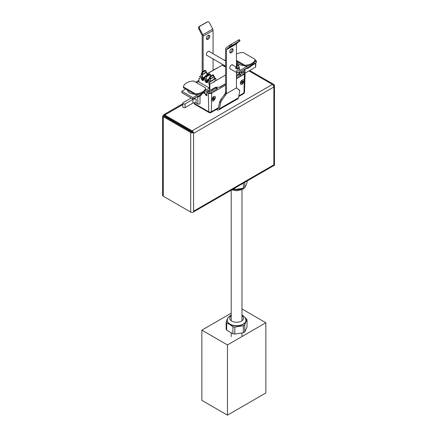 <?xml version="1.0" encoding="UTF-8"?>
<svg xmlns="http://www.w3.org/2000/svg" width="437" height="437" viewBox="0 0 437 437"><rect width="100%" height="100%" fill="white"/><g stroke="black" fill="none" stroke-linecap="round" stroke-linejoin="round"><path stroke-width="0.66" d="M231.211 314.919L228.065 317.497L227.213 320.255A9.385 5.419 0 0 0 229.96 324.09A9.385 5.419 0 0 0 240.186 325.265A9.385 5.419 0 0 0 245.976 320.255L245.135 317.502L241.983 314.919M229.043 323.467A8.128 4.692 -0 0 0 228.786 323.904A10.586 6.113 180 0 0 228.78 323.904M226.672 330.154L226.672 323.178L229.791 324.423L232.91 326.778A10.586 6.113 -0 0 0 234.827 327.073L243.349 325.756A10.586 6.113 -0 0 0 244.747 324.942C245.512 322.566 246.271 320.927 247.031 320.026L247.031 327.007L244.747 331.923A10.586 6.113 180 0 1 243.349 332.737L234.827 334.054A10.586 6.113 180 0 1 232.91 333.759L226.672 330.154A10.586 6.113 180 0 1 226.158 329.05L226.158 322.069L227.469 318.704M247.031 320.026A10.586 6.113 -0 0 0 246.517 318.917L245.397 317.956M244.747 324.942L244.747 331.923M243.349 325.756L243.349 332.737M234.827 327.073L234.827 334.054M232.91 326.778L232.91 333.759M226.672 323.178A10.586 6.113 180 0 1 226.158 322.069M228.442 322.938L228.442 323.216M245.884 319.305A9.483 5.479 -0 0 1 241.104 325.237A9.483 5.479 -0 0 1 229.889 324.292A9.483 5.479 180 0 1 227.311 319.305M242.196 188.647A9.385 5.419 180 0 1 232.801 189.259M247.031 181.044L247.031 182.491C246.271 184.873 245.512 186.512 244.747 187.413A10.586 6.113 180 0 1 243.349 188.221L234.827 189.538A10.586 6.113 180 0 1 232.91 189.243M234.827 189.538L234.827 188.09M243.349 188.221L243.349 183.169M244.747 187.413L244.747 182.36M239.962 70.237L239.558 69.254A2.245 1.295 120 0 0 239.197 68.822A2.245 1.295 120 0 0 238.078 68.931A2.245 1.295 120 0 0 236.608 70.909A2.245 1.295 120 0 0 236.952 72.711A2.245 1.295 120 0 0 237.51 72.804L238.564 72.662A1.529 0.885 -60 0 1 238.181 70.827A1.529 0.885 -60 0 1 239.962 70.237A1.529 0.885 -60 0 1 238.946 72.52A1.529 0.885 -60 0 1 238.564 72.662M237.22 68.44L235.838 68.642L235.865 67.653L237.242 67.833L237.22 68.44M235.876 68.636L235.603 68.161L235.925 67.675L237.209 67.866M229.775 51.801A2.398 1.387 120 0 0 230.272 52.899A2.398 1.387 120 0 0 232.67 51.511A2.398 1.387 120 0 0 232.67 48.742A2.398 1.387 120 0 0 230.823 49.386A2.398 1.387 120 0 0 229.775 51.801M232.091 48.638A2.398 1.387 -60 0 1 231.714 50.96A2.398 1.387 -60 0 1 229.895 52.445M233.03 65.26A2.398 1.387 120 0 0 232.67 64.856A2.398 1.387 120 0 0 230.823 65.501A2.398 1.387 120 0 0 229.775 67.915A2.398 1.387 120 0 0 230.272 69.013A2.398 1.387 120 0 0 230.741 69.122M208.728 35.151A2.398 1.387 -60 0 1 208.848 35.801A2.398 1.387 -60 0 1 206.532 38.959M209.804 36.353A2.398 1.387 120 0 0 209.307 35.255A2.398 1.387 120 0 0 206.909 36.637A2.398 1.387 120 0 0 206.909 39.406A2.398 1.387 120 0 0 208.76 38.767A2.398 1.387 120 0 0 209.804 36.353M209.667 51.774A2.398 1.387 120 0 0 209.307 51.369A2.398 1.387 120 0 0 206.909 52.751A2.398 1.387 120 0 0 206.909 55.521A2.398 1.387 120 0 0 207.378 55.636M236.439 67.227L236.439 43.968A0.907 0.524 60 0 1 236.592 43.574L226.656 49.315A0.907 0.524 -120 0 0 226.503 49.703L226.503 92.262A4.528 2.611 -60 0 1 226.251 93.846M226.224 93.808L236.603 87.815M236.69 87.815A4.528 2.611 -60 0 1 236.439 86.526L236.439 72.416M226.656 49.315L229.867 46.748L229.13 45.612L225.924 48.179A2.261 1.306 -120 0 0 225.547 49.152L225.547 91.71A4.528 2.611 -60 0 1 225.328 93.174M225.372 92.939L226.29 93.463M240.011 40.761L239.345 41.089L238.613 39.958L239.274 39.63L240.011 40.761L236.592 43.574M239.345 41.089L229.867 46.748M225.312 93.163L226.229 93.802M216.32 109.485L216.801 109.758A3.616 2.087 -120 0 0 218.609 109.938L237.815 98.849A3.616 2.087 -120 0 0 238.504 97.773L239.766 90.606L236.57 87.957M226.35 93.862L221.051 101.411L219.303 108.862L238.504 97.773M238.613 39.958L231.239 44.213L231.971 45.35M231.239 44.213L230.091 44.929L230.823 46.065M230.091 44.929L229.13 45.612M225.295 93.201L226.186 93.922M220.548 102.815L219.609 102.045L218.363 108.092A2.261 1.306 60 0 1 217.932 108.764A2.261 1.306 60 0 1 217.397 108.862M218.609 109.938A3.616 2.087 -120 0 0 219.303 108.862M236.81 88.269L239.296 89.935M226.104 94.108L225.208 93.371M225.35 93.185L224.378 94.731L225.312 95.501M224.378 94.731L221.029 99.172L221.963 99.942M221.029 99.172L220.117 100.641L221.051 101.411M220.117 100.641L219.609 102.045M202.184 71.93L202.184 35.659A0.907 0.524 60 0 0 202.036 35.097L198.819 28.82A1.808 1.475 -111.4 0 1 199.277 26.471L206.652 22.216A1.808 1.475 -111.4 0 1 206.816 22.14A1.808 1.475 -111.4 0 1 206.985 22.085M203.139 71.378L203.139 36.216A2.261 1.306 -120 0 0 202.768 34.813L199.556 28.531A1.808 1.475 -111.4 0 1 200.009 26.187L207.384 21.926A1.808 1.475 -111.4 0 1 207.548 21.85A1.808 1.475 -111.4 0 1 209.487 22.795L212.704 29.077A2.261 1.306 60 0 1 213.076 30.481L213.076 53.74M213.076 58.924L213.076 70.313M225.547 83.707L219.494 87.198M209.853 90.049L209.509 90.246M215.823 80.501L215.135 80.648M208.99 84.199L209.389 83.97M213.436 81.987L216.069 80.463M199.026 78.502L198.922 81.97L199.026 78.207L199.643 78.37M209.853 90.574L209.853 84.456L209.339 84.456L209.339 87.984M208.99 84.265L208.99 82.38L209.498 82.38L209.498 84.265M214.512 77.748L215.889 78.545L215.944 80.392L215.889 78.545L209.247 82.38L207.575 81.419L207.542 82.598L206.827 82.189L206.81 82.855L205.718 82.227L205.718 81.55L205.013 81.14L205.013 79.933L203.664 79.157L203.631 80.342L202.915 79.927L202.899 80.594L201.807 79.966L201.807 79.288L201.102 78.879L201.102 77.677L199.452 76.726L201.146 75.748M199.398 78.431L199.398 78.726M201.228 77.748L202.593 76.961M202.336 76.961L201.009 76.191M206.854 74.503L207.87 73.913M207.744 73.842L207.766 74.612L207.744 73.842L206.701 73.241M205.035 78.103L201.807 79.966L201.807 79.288L205.051 77.415M203.664 79.157L203.631 80.342M204.904 78.294L203.538 79.081M205.139 80.004L206.504 79.217M206.379 79.146L205.029 78.37L205.079 76.158L209.307 73.722L210.585 74.459L206.362 76.901L206.379 79.146L206.362 76.901L205.079 76.158L205.029 78.37M203.653 79.501L202.915 79.927L202.899 80.594M208.946 80.359L205.718 82.227L205.718 81.55L208.962 79.676M207.564 81.763L206.827 82.189L206.81 82.855M207.575 81.419L207.542 82.598M208.815 80.55L207.449 81.337M213.988 78.474L214.66 78.857M214.529 78.933L210.273 81.391L210.273 79.157L214.496 76.715L214.529 78.933L214.496 76.715M210.142 81.468L208.815 80.698M205.073 76.59L201.102 78.879L201.102 77.677M201.14 76.12L201.173 73.902L201.14 76.12M202.451 74.64L202.468 76.89L202.451 74.64L206.674 72.203L206.723 74.432L206.674 72.203M201.042 73.973L202.32 74.711M201.867 73.503L201.173 73.902M206.805 72.127L205.794 71.542M205.794 72.018L206.111 72.198L202.451 74.312L201.867 73.826M211.131 75.798L210.607 75.497M208.984 78.846L205.013 81.14L205.013 79.933M210.623 76.093L210.585 74.459M209.307 74.044L210.022 74.459L206.362 76.573L205.647 76.158L209.307 74.044L209.307 74.874M236.439 66.681L238.848 65.288L237.176 64.326M222.351 65.321L222.384 64.299L222.351 65.321L224.765 66.714L224.765 66.036L224.055 65.626L224.372 65.446M225.547 66.26L224.765 66.714L225.077 65.856M236.597 65.419L237.264 65.807M236.439 64.048L237.105 63.665L237.138 65.883L236.439 66.287M208.99 78.42L208.941 80.626L208.99 78.42L209.689 78.015M208.864 78.491L210.142 79.228M214.627 76.639L213.617 76.06M213.617 76.535L213.933 76.715L210.273 78.829L209.689 78.338M210.273 79.157L210.273 81.391M238.848 65.14L238.902 67.287M237.231 63.589L236.439 63.13M237.138 65.883L237.105 63.665M224.585 60.382L225.547 59.831M224.864 60.546L225.547 60.153M239.252 67.189L238.635 67.353L239.252 67.484L239.296 68.888M239.394 72.154L239.432 73.492M207.482 73.689L222.362 65.102M209.421 84.357L225.547 75.049M237.766 67.992L239.077 67.238M239.028 67.211L237.717 67.964M213.633 81.927L214.097 82.194L214.086 81.664M209.378 84.33L209.438 82.265M236.439 60.366L244.922 65.266A11.215 6.473 0 0 0 255.142 59.366L243.109 52.418A11.215 6.473 0 0 0 236.439 54.122M255.142 59.366L255.142 60.251A11.215 6.473 180 0 1 244.922 66.151L236.439 61.251M244.922 65.266L244.922 66.151M243.797 65.495A6.916 3.993 180 0 1 237.16 61.666M251.532 65.255L250.521 66.779L248.118 68.172L246.435 68.614A0.595 0.344 180 0 1 245.834 68.549M250.521 65.84L250.521 66.779M248.118 67.232L248.118 68.172M247.233 67.74L247.233 68.445M199.649 84.456L193.635 80.982A11.215 6.473 0 0 0 183.414 86.881L195.448 93.829A11.215 6.473 0 0 0 205.669 87.93L199.649 84.456M205.669 87.93L205.669 88.815A11.215 6.473 180 0 1 195.448 94.714L183.414 87.766L183.414 86.881M195.448 93.829L195.448 94.714M194.378 94.097A6.916 3.993 180 0 1 187.582 90.175M245.097 68.975L243.671 71.854M208.247 90.246L208.258 91.491M206.903 95.157L204.172 92.6M203.893 92.764L206.903 95.534M210.323 78.802L210.323 76.994L209.689 76.628L212.983 74.727L213.617 75.093L213.617 76.896M209.689 76.628L209.689 78.491M210.323 81.364L210.323 79.13M213.617 75.093L210.323 76.994M255.743 62.824A1.502 0.869 180 0 1 255.765 62.972L255.765 66.67A1.502 0.869 180 0 1 255.558 67.112L245.097 73.148M246.026 68.614L246.026 68.915L246.615 68.576M255.765 62.972A1.502 0.869 180 0 1 255.558 63.414L255.558 67.112M255.558 63.414L251.231 65.916M255.142 60.202L256.437 60.951L254.345 62.158M241.022 72.575L241.049 71.313L256.437 62.425L256.437 60.951M198.753 94.255L192.908 97.626L192.908 99.106L181.836 92.71L181.836 91.235L185.627 89.044M196.612 82.702L198.398 81.67L209.476 88.061L204.866 90.721M248.227 65.687L240.017 70.428M239.837 71.477L239.809 73.274M209.514 90.765L209.476 88.061M192.908 99.106L208.274 90.235L208.302 91.464M192.908 97.626L181.836 91.235M200.026 103.307L200.026 103.318C199.665 104.072 198.939 104.296 197.846 103.99L196.104 102.985A2.393 1.382 0 0 0 192.908 103.083L185.064 107.611A1.502 0.869 180 0 1 183.551 107.617A1.502 0.869 180 0 1 182.792 106.863L182.792 103.176A1.502 0.869 180 0 1 183.005 102.728L191.095 98.057M194.345 98.276L196.104 99.292L196.104 102.985M196.104 99.292A2.393 1.382 0 0 0 192.908 99.39L185.064 103.919L185.064 107.611M185.064 103.919A1.502 0.869 180 0 1 183.551 103.93A1.502 0.869 180 0 1 182.792 103.176M202.003 93.851L201.004 95.342L198.6 96.73L196.918 97.172A0.595 0.344 180 0 1 196.344 97.118M201.004 94.43L201.004 95.342M198.6 95.818L198.6 96.73M197.715 96.326L197.715 97.009M231.211 313.198L201.85 330.143L227.458 344.93L265.865 322.752L241.983 308.964M265.865 322.752L265.865 392.972L227.458 415.15L201.85 400.368L201.85 330.143M227.458 415.15L227.458 344.93M163.323 196.093L162.99 195.902A2.212 1.278 -60 0 1 162.531 194.886L162.531 117.192A2.212 1.278 -60 0 1 164.093 114.483L182.792 103.684M182.792 104.574L164.864 114.926A2.212 1.278 120 0 0 163.509 116.608M163.323 117.302A2.212 1.278 120 0 0 163.301 117.635L163.301 195.334A2.212 1.278 120 0 0 163.323 195.639M186.391 128.363L186.391 129.15M193.378 132.395A2.076 1.202 -120 0 0 192.105 130.816L164.76 115.024L164.76 115.876L192.116 131.668A0.961 0.552 60 0 1 192.591 132.165M193.575 211.202L193.575 133.361L273.901 86.985L273.901 164.825L193.575 211.202M248.986 70.903L272.431 84.439A2.076 1.202 60 0 1 273.726 86.067M273.688 165.585A2.076 1.202 60 0 1 273.469 165.776L193.58 211.901M182.792 104.612L164.76 115.024M190.685 132.509A2.048 1.18 0 0 0 193.58 132.509L192.81 132.072A0.961 0.557 180 0 1 191.45 132.072L164.088 116.275L163.323 116.717L190.685 132.509L190.685 212.049L163.323 196.251L163.323 116.717M193.58 132.509L193.58 212.049A2.048 1.18 180 0 1 190.685 212.049M273.103 85.712L273.868 86.155A2.048 1.18 0 0 0 274.469 85.319A2.048 1.18 0 0 0 273.868 84.483L249.669 70.51M272.928 84.822L273.103 84.925A0.961 0.557 180 0 1 273.387 85.319A0.961 0.557 180 0 1 273.382 85.384M274.469 85.319L274.469 164.853A2.048 1.18 180 0 1 273.868 165.689L273.868 86.155M207.843 73.482A0.492 0.284 -60 0 1 208.11 73.181L217.014 68.041A0.492 0.284 -60 0 1 217.26 68.019L217.287 68.03M243.283 81.298L242.682 81.67A0.563 0.322 -60 0 1 242.382 81.708L241.956 81.462M242.759 81.626L243.278 81.73M241.907 80.949L241.929 81.632L242.682 82.063A0.563 0.322 -60 0 0 242.267 82.773L242.289 83.456L241.929 83.063M241.382 82.451L241.814 82.697A0.563 0.322 -60 0 1 241.929 82.97L241.907 83.68M242.382 81.708A0.563 0.322 -60 0 1 242.267 81.435L241.918 81.233M242.267 81.435L242.289 80.725M240.918 83.106L241.519 82.735A0.563 0.322 -60 0 1 241.814 82.697M241.929 81.632A0.563 0.322 -60 0 1 241.519 82.342L240.918 82.664M242.682 82.063L243.283 81.741M214.206 98.106L214.725 98.216L214.13 98.544L213.382 98.117A0.563 0.322 -60 0 1 212.966 98.828L212.366 99.15M213.731 99.942L213.376 99.543M214.731 97.784L214.13 98.156A0.563 0.322 -60 0 1 213.72 97.915L213.365 97.719M213.72 97.915L213.742 97.211M212.366 99.592L212.966 99.215A0.563 0.322 -60 0 1 213.382 99.456L213.36 100.16M213.36 97.435L213.382 98.112M213.742 99.942L213.72 99.259A0.563 0.322 -60 0 1 214.13 98.544M202.5 74.285L202.5 72.476L201.867 72.116L205.161 70.21L205.794 70.575L205.794 72.384M201.867 72.116L201.867 73.979M202.5 78.076L202.5 74.612M205.794 70.575L202.5 72.476M218.451 107.682L211.322 111.796A1.808 1.043 60 0 1 210.945 112.588L218.287 108.349M238.766 96.528L243.595 93.736A1.808 1.043 -120 0 0 243.966 92.95L238.897 95.872M194.656 102.679L194.678 103.667A1.808 1.043 120 0 0 195.055 104.454L209.137 112.588A1.808 1.043 -60 0 1 208.76 111.796L194.678 103.667A1.808 1.043 180 0 1 194.148 102.946A1.808 1.808 0 0 0 195.055 104.454M243.595 93.736A1.808 1.808 0 0 0 244.496 92.229A1.808 1.043 180 0 1 243.966 92.95L244.398 74.246A2.42 1.398 0 0 0 245.108 73.285A2.42 1.398 0 0 0 244.398 72.274L242.972 71.45L236.439 75.219M211.748 93.097L211.322 111.796A1.808 1.043 180 0 1 208.76 111.796L208.334 93.097A2.42 1.398 0 0 0 211.748 93.097L225.547 85.133M219.838 87.198L215.692 87.198L206.903 92.273L206.903 95.73L205.565 94.955L205.537 94.272M236.439 78.846L244.398 74.246M240.355 83.276L240.372 83.522C241.355 87.537 246.544 78.742 242.475 79.955C241.224 80.676 240.514 81.785 240.355 83.276M211.803 99.762L211.819 100.007C212.803 104.022 217.992 95.228 213.922 96.44C212.672 97.161 211.967 98.265 211.803 99.762M206.903 92.273L208.334 93.097M198.966 80.271L195.683 82.167M225.547 83.948L219.969 87.165M236.439 76.109L239.973 74.066L239.973 75.628L239.973 74.066L241.328 74.847L236.466 77.655M241.978 72.848A1.306 0.754 180 0 1 243.409 72.689A1.306 0.754 180 0 1 244.207 73.394A1.306 0.754 180 0 1 242.901 74.137A1.306 0.754 180 0 1 241.595 73.394A1.306 0.754 180 0 1 241.978 72.848M209.328 91.699A1.306 0.754 180 0 1 210.76 91.535A1.306 0.754 180 0 1 211.557 92.24A1.306 0.754 180 0 1 210.252 92.988A1.306 0.754 180 0 1 208.946 92.24A1.306 0.754 180 0 1 209.328 91.699M216.304 87.733L217.653 88.514L212.792 91.322L211.442 90.541L216.304 87.733L216.304 89.295L216.304 87.733M198.928 81.457L198.48 81.714M206.002 94.698L205.565 94.955M205.057 81.113L204.953 80.474M205.035 80.255L205.139 81.064M241.983 315.738A6.921 3.999 180 0 1 241.224 321.222A6.921 3.999 180 0 1 231.703 321.075A6.921 3.999 180 0 1 231.211 315.738M236.439 43.968L226.503 49.703M225.547 91.71L226.503 92.262M199.556 28.531L198.819 28.82M213.076 30.481L203.139 36.216M212.704 29.077L202.768 34.813M200.009 26.187L199.277 26.471M207.384 21.926L206.652 22.216M205.778 81.894L205.778 82.194M209.716 84.133L209.716 90.137M246.435 68.199L246.435 68.614M245.02 72.897L245.02 69.128M197.846 96.965L197.846 103.99M192.908 99.39L192.908 103.083M196.918 96.79L196.918 97.172M164.093 114.483L164.864 114.926M163.301 195.334L162.531 194.886M163.301 117.635L162.531 117.192M272.431 84.439L192.105 130.816M241.519 82.735L241.169 82.533M242.267 82.773L241.519 82.342M212.966 99.215L212.617 99.013M213.72 99.259L212.966 98.828M229.185 323.577L229.185 324.096M245.72 185.856L244.507 187.861L242.306 189.489L236.641 190.761L231.736 189.871M206.581 55.171L225.547 66.124M229.944 68.664L236.952 72.711M208.777 51.26L225.547 60.94M232.14 64.747L239.197 68.822M235.609 68.09A0.945 0.945 0 0 0 235.614 68.396M206.816 22.14L207.548 21.85M237.466 68.238A0.923 0.923 0 0 0 236.537 67.314A0.923 0.923 0 0 0 235.619 68.298M205.057 80.326L205.073 81.102M205.035 81.124L205.019 80.19M208.99 83.429L209.006 84.188M224.809 66.686L224.815 66.386M200.026 103.318L200.026 95.905M241.983 336.545L241.983 332.945M241.983 320.763L241.983 189.647M231.211 336.665L231.211 332.776M231.211 320.763L231.211 190.177M213.835 98.194L213.376 97.926M213.261 99.183L212.803 98.915M209.137 112.588A1.808 1.808 0 0 0 210.945 112.588M244.496 92.229L245.108 73.285"/></g></svg>
